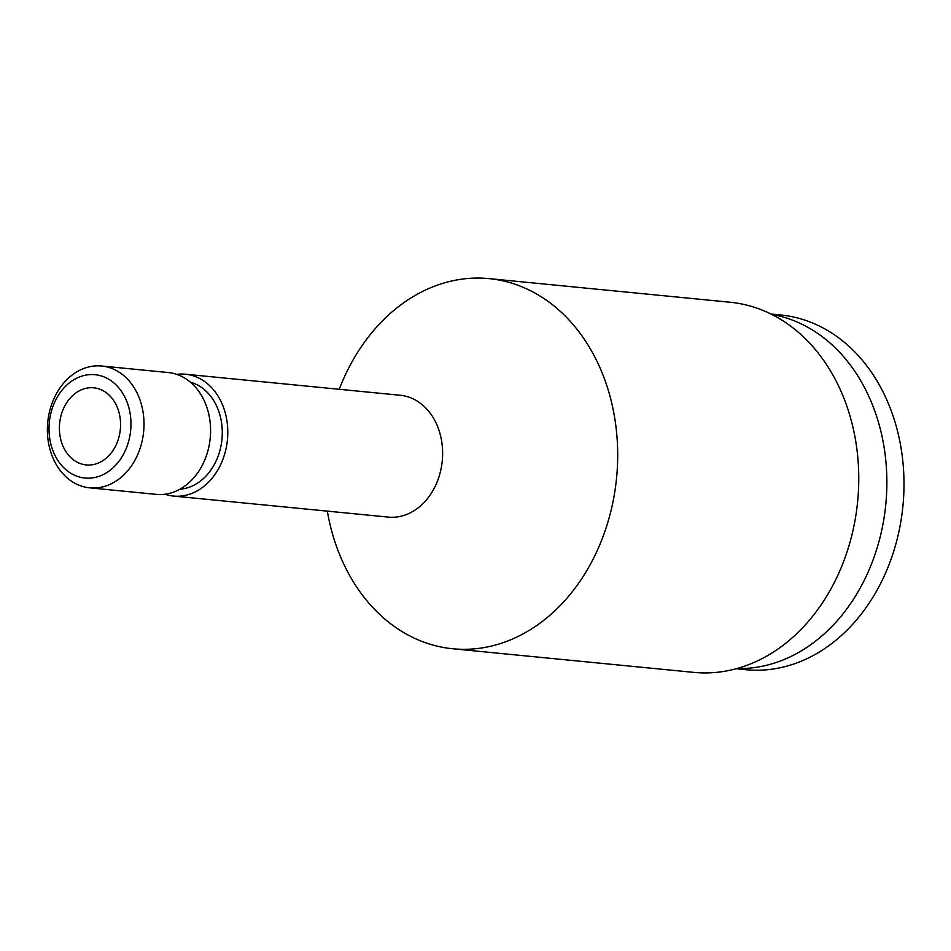 <?xml version="1.0" encoding="UTF-8"?>
<svg xmlns="http://www.w3.org/2000/svg" width="951" height="951" viewBox="0 0 951 951"><rect width="100%" height="100%" fill="white"/><g stroke="black" fill="none" stroke-linecap="round" stroke-linejoin="round"><path stroke-width="1.43" d="M736.181 668.743L745.917 669.706A178.206 140.296 -84.4 0 0 755.831 670.229A178.206 140.296 -84.4 0 0 903.45 499.739A178.206 140.296 -84.4 0 0 780.664 314.983L770.94 314.02M737.013 668.517A178.206 140.296 -84.4 0 0 738.713 668.553A178.206 140.296 -84.4 0 0 885.904 503.257A178.206 140.296 -84.4 0 0 771.701 314.412M91.605 387.699A38.741 30.503 95.6 0 1 93.757 387.818A38.741 30.503 95.6 0 1 120.456 427.986A38.741 30.503 95.6 0 1 88.36 465.051A38.741 30.503 95.6 0 1 86.208 464.932A38.741 30.503 95.6 0 1 59.521 424.764A38.741 30.503 95.6 0 1 91.605 387.699M92.152 374.551A51.913 40.869 -84.4 0 0 49.06 426.06A51.913 40.869 -84.4 0 0 87.813 478.198A51.913 40.869 -84.4 0 0 130.917 426.69A51.913 40.869 -84.4 0 0 92.152 374.551M98.25 365.838A61.209 48.192 -84.4 0 0 47.55 424.396A61.209 48.192 -84.4 0 0 89.727 487.851A61.209 48.192 -84.4 0 0 93.127 488.029A61.209 48.192 -84.4 0 0 143.827 429.472A61.209 48.192 -84.4 0 0 101.662 366.016A61.209 48.192 -84.4 0 0 98.25 365.838M89.727 487.851L156.297 494.377A61.209 48.192 -84.4 0 0 159.697 494.556A61.209 48.192 -84.4 0 0 210.397 435.998A61.209 48.192 -84.4 0 0 168.232 372.542L101.662 366.016M164.999 494.235A61.209 48.192 -84.4 0 0 173.51 496.065L388.341 517.106A61.209 48.192 -84.4 0 0 391.741 517.285A61.209 48.192 -84.4 0 0 442.441 458.727A61.209 48.192 -84.4 0 0 400.276 395.271L185.445 374.219A61.209 48.192 -84.4 0 0 182.033 374.04A61.209 48.192 -84.4 0 0 176.743 374.373M173.51 496.065A61.209 48.192 -84.4 0 0 176.91 496.244A61.209 48.192 -84.4 0 0 227.61 437.686A61.209 48.192 -84.4 0 0 185.445 374.219M327.31 511.127A185.956 146.395 -84.4 0 0 452.724 648.76A185.956 146.395 -84.4 0 0 463.078 649.307A185.956 146.395 -84.4 0 0 617.116 471.411A185.956 146.395 -84.4 0 0 488.992 278.619A185.956 146.395 -84.4 0 0 478.638 278.072A185.956 146.395 -84.4 0 0 339.245 389.292M452.724 648.76L693.802 672.381A185.956 146.395 -84.4 0 0 704.156 672.928A185.956 146.395 -84.4 0 0 858.194 495.019A185.956 146.395 -84.4 0 0 730.071 302.24L488.992 278.619M179.989 489.194A54.243 42.7 -84.4 0 0 221.963 439.303A54.243 42.7 -84.4 0 0 190.462 382.219"/></g></svg>
